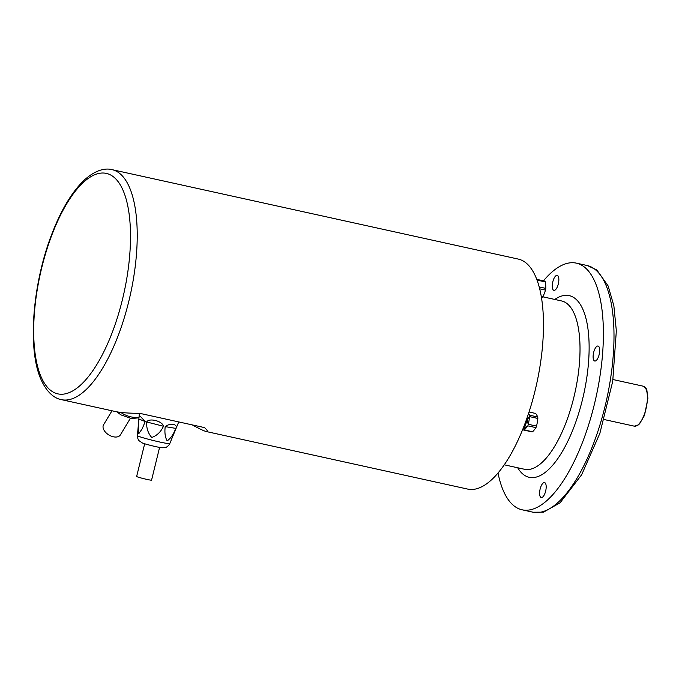 <?xml version="1.0" encoding="UTF-8"?>
<svg xmlns="http://www.w3.org/2000/svg" width="682" height="682" viewBox="0 0 682 682"><rect width="100%" height="100%" fill="white"/><g stroke="black" fill="none" stroke-linecap="round" stroke-linejoin="round"><path stroke-width="1.02" d="M541.534 297.94A50.477 6.027 -170.4 0 0 542.079 297.846L541.499 297.719M542.079 297.846A9.386 3.572 -77.6 0 0 542.821 296.917A50.477 43.111 150 0 0 545.489 290.106L539.701 288.836M541.303 296.585L542.821 296.917M545.489 290.106A9.386 3.572 -77.6 0 0 545.779 288.384A50.477 37.075 38.8 0 0 545.353 281.93L537.194 280.14L537.228 280.592M539.206 286.943L545.779 288.384M545.353 281.93A9.386 3.572 -77.6 0 0 545.14 281.504A9.386 3.572 -77.6 0 0 544.892 281.137L536.768 279.347M522.923 428.867A9.386 3.572 -77.6 0 0 527.177 417.486M522.557 429.788L531.909 431.842A9.386 3.572 -77.6 0 0 532.608 431.766A50.477 28.371 176.2 0 0 535.941 427.631L527.783 425.832L524.449 429.967L532.608 431.766M524.449 429.967C523.264 428.935 524.381 427.554 527.783 425.832M535.941 427.631A9.386 3.572 -77.6 0 0 536.248 426.881A9.386 3.572 -77.6 0 0 536.538 426.097A50.477 46.299 83.5 0 0 537.834 418.441L529.675 416.642L528.38 424.306L536.538 426.097M528.38 424.306C526.871 421.186 527.305 418.637 529.675 416.642M537.834 418.441A9.386 3.572 -77.6 0 0 537.731 416.992A50.477 17.928 21.4 0 0 535.694 413.471L529.019 411.996M528.55 413.42L529.573 415.193L537.731 416.992M529.573 415.193L528.303 414.187M553.562 279.407A7.681 2.924 102.4 0 1 557.211 275.366A7.681 2.924 102.4 0 1 557.561 286.329A7.681 2.924 102.4 0 1 553.912 290.37A7.681 2.924 102.4 0 1 553.562 279.407M540.894 486.607A7.681 2.924 102.4 0 1 544.543 482.566A7.681 2.924 102.4 0 1 544.892 493.521A7.681 2.924 102.4 0 1 541.244 497.562A7.681 2.924 102.4 0 1 540.894 486.607M594.397 350.071A7.681 2.924 102.4 0 1 598.046 346.03A7.681 2.924 102.4 0 1 598.395 356.993A7.681 2.924 102.4 0 1 594.747 361.034A7.681 2.924 102.4 0 1 594.397 350.071M498.013 472.976A126.281 48.013 -77.6 0 0 522.071 509.795A126.281 48.013 -77.6 0 0 596.119 396.788A126.281 48.013 -77.6 0 0 576.375 263.141A126.281 48.013 -77.6 0 0 543.46 280.822M522.071 509.795L532.676 512.131A126.281 48.013 -77.6 0 0 606.724 399.123A126.281 48.013 -77.6 0 0 586.98 265.477L576.375 263.141M112.027 169.648L518.277 259.083A117.747 44.773 102.4 0 1 536.691 383.71A117.747 44.773 102.4 0 1 467.647 489.079L206.254 431.527C208.308 431.97 207.746 430.666 204.549 427.605L139.81 413.352C128.71 413.266 120.629 412.67 115.548 411.561L61.397 399.643A117.747 44.773 102.4 0 0 130.441 294.274A117.747 44.773 102.4 0 0 112.027 169.648C106.145 168.053 96.384 169.196 84.466 179.912C72.445 191.318 61.832 208.692 52.625 232.042C32.821 281.555 27.058 348.11 40.852 379.132C47.084 393.437 55.319 398.595 61.397 399.643M192.273 424.903C199.494 428.85 204.157 431.058 206.254 431.527M130.322 418.398L120.399 434.869A9.812 6.019 -148.9 0 1 111.072 436.071A9.812 6.019 -148.9 0 1 103.127 427.861A9.812 6.019 -148.9 0 1 103.587 424.75L112.001 410.777M159.588 447.418L151.566 480.128A7.681 0.443 -166.2 0 1 145.454 479.079A7.681 0.443 -166.2 0 1 137.167 476.778A7.681 0.443 -166.2 0 1 136.647 476.471L144.669 443.76M145.206 421.553L142.214 428.765L138.796 433.692L138.412 424.323L139.094 416.634L140.509 416.566L145.206 421.553L138.958 419.063M163.467 426.241C160.892 431.859 156.988 435.61 151.728 437.486C148.045 433.266 146.357 428.1 146.664 421.979C149.068 417.657 162.495 421.067 163.467 426.241L146.664 421.979M175.76 428.381C173.603 434.178 170.739 438.347 167.167 440.887C165.129 437.333 164.481 432.576 165.206 426.617C169.963 422.704 178.403 424.119 175.76 428.381L165.206 426.617M174.166 432.985L178.744 421.919M554.764 299.449A93.008 35.362 102.4 0 1 587.833 327.914A93.008 35.362 102.4 0 1 573.434 428.364A93.008 35.362 102.4 0 1 517.706 467.775M643.961 415.372A20.477 7.783 -77.6 0 0 643.032 386.148C645.658 387.598 646.954 389.072 646.911 390.573L647.9 398.348L644.533 415.304L639.605 423.769L637.858 425.27L634.226 426.148A20.477 7.783 -77.6 0 0 643.961 415.372M504.228 464.8L524.535 469.276A86.179 32.77 -77.6 0 0 565.497 423.931A86.179 32.77 -77.6 0 0 561.593 300.95L542.872 296.823M111.473 334.461A112.854 42.906 -77.6 0 0 120.586 185.402A112.854 42.906 -77.6 0 0 52.719 232.792A112.854 42.906 -77.6 0 0 43.597 381.852A112.854 42.906 -77.6 0 0 111.473 334.461M120.697 412.397A19.974 12.259 31.1 0 0 139.077 417.103M138.352 424.946L137.406 435.627A16.666 0.963 13.8 0 0 138.54 436.275A16.666 0.963 13.8 0 0 156.442 441.263A16.666 0.963 13.8 0 0 169.784 443.573L174.464 432.26M533.136 512.225L543.52 512.165L560.11 502.762L581.635 474.783L599.879 433.334L612.717 381.366L616.34 330.838L613.877 305.886L608.156 285.971L596.869 270.012L587.432 265.579M604.201 419.541L634.226 426.148M612.999 379.542L643.032 386.148M139.06 417.802L131.473 418.552L121.004 414.92L116.775 411.809M139.094 416.634L139.384 413.352M169.784 443.573C169.093 445.67 165.317 448.134 164.976 447.648L161.924 447.767C157.048 447.222 144.371 443.922 142.35 442.959L138.975 440.64C137.969 439.353 137.44 437.682 137.406 435.627"/></g></svg>
